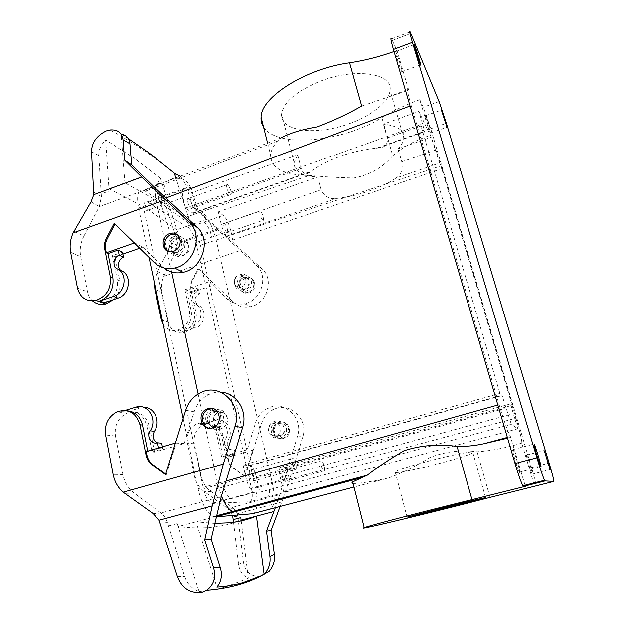 <?xml version="1.0" encoding="UTF-8"?>
<svg xmlns="http://www.w3.org/2000/svg" width="624" height="624" viewBox="0 0 624 624"><rect width="100%" height="100%" fill="white"/><g stroke="black" fill="none" stroke-linecap="round" stroke-linejoin="round"><path stroke-width="0.47" stroke-dasharray="3.12 2.34" d="M419.78 99.661C405.639 104.863 393.003 110.838 381.872 117.585L392.746 155.75C382.457 167.778 369.502 175.18 353.87 177.957C338.146 177.645 323.357 176.795 309.512 175.406L201.794 211.661C207.792 216.91 212.566 226.294 216.122 239.827L272.399 483.475L515.931 418.166L440.942 165.906C436.878 152.498 433.36 142.319 430.381 135.369L419.78 99.661L423.275 107.203L430.739 128.77L531.547 467.587C534.776 478.663 536.211 484.793 535.852 485.979M515.931 418.166C520.283 433.064 522.218 441.371 521.734 443.095L534.479 486.026M425.373 115.534L425.591 115.69C426.683 117.335 431.41 132.171 431.09 132.959L430.872 132.818C429.796 131.243 424.983 116.111 425.373 115.534M526.508 455.918L526.656 455.06C527.623 456.448 531.617 469.42 532.249 473.218L532.108 474.17C531.149 472.813 527.069 459.521 526.508 455.918M394.056 51.527L396.997 50.458L391.583 38.93L410.132 31.879M396.997 50.458L408.712 90.238L408.221 89.333L387.41 97.289L408.712 90.238M410.054 105.986L411.193 105.557C407.316 92.048 406.325 86.635 408.221 89.333M411.193 105.557L499.122 404.648C504.02 420.974 507.788 431.621 510.432 436.597L525.385 486.33M395.296 51.246L395.616 51.574C397.168 53.984 402.886 71.815 402.176 72.049L401.84 71.729C400.312 69.412 394.477 51.176 395.296 51.246M512.671 450.473L513.014 449.576C514.371 451.573 518.996 466.713 519.605 471.151C519.808 472.493 519.698 472.836 519.285 472.181C517.928 470.223 513.185 454.646 512.671 450.473M273.047 435.685C267.205 432.081 266.885 427.892 272.087 423.111L276.338 422.643C282.149 426.122 282.532 430.287 277.485 435.139L273.047 435.685M244.031 285.496C247.455 279.443 245.957 275.917 239.522 274.919L235.872 276.783C232.44 282.914 233.992 286.439 240.544 287.336L244.031 285.496M392.746 155.75C403.229 146.835 415.779 140.041 430.381 135.369M155.532 188.276C154.924 191.646 155.212 196.092 156.382 201.622L171.67 271.994M198.159 393.994L217.573 483.405L221.434 496.049M222.277 412.331C228.524 413.579 229.421 423.992 223.501 426.917L218.533 427.58C212.207 426.262 211.489 415.709 217.519 412.924L222.277 412.331M177.973 243.633C173.121 248.391 176.873 257.322 183.089 255.715L186.966 253.484C191.786 248.765 188.152 239.928 182.021 241.371L177.973 243.633M507.593 438.173L510.939 437.299M353.106 483.413C357.708 483.795 369.463 482.009 388.37 478.046L354.019 487.055M521.734 443.095C505.807 447.97 490.924 450.863 477.079 451.776C461.682 449.6 445.996 451.48 430.03 457.415C415.615 466.378 401.731 473.257 388.37 478.046M447.244 456.503C466.12 452.26 474.661 451.019 472.883 452.79C469.708 455.169 443.336 462.883 421.645 467.883C402.839 472.173 394.017 473.483 395.179 471.822C397.543 469.7 424.476 461.721 447.244 456.503M191.732 192.8L194.774 206.162C195.803 211.372 195.281 213.751 193.214 213.299L185.351 208.112L183.004 197.629C181.662 190.687 182.372 187.535 185.117 188.183L191.732 192.8L297.64 154.846L301.166 168.457C303.092 174.08 306.041 175.305 310.003 172.13L311.329 171.187C318.88 165.493 328.7 160.477 340.782 156.133C352.966 151.882 364.884 149.23 376.529 148.184L423.969 131.453L420.615 124.644L499.918 393.409L502.117 395.538L511.329 424.297L259.787 492.227L256.261 476.713L506.516 408.01M191.95 208.541L191.318 208.58C189.244 207.964 186.326 199.313 187.918 198.494L188.534 198.463C190.609 199.095 193.51 207.652 191.95 208.541M259.787 492.227L253.617 492.141C250.435 490.214 247.814 485.183 245.77 477.064L243.056 465.013L499.918 393.409M256.261 476.713C254.748 470.707 252.798 466.978 250.419 465.52L243.056 465.013M249.405 470.683L250.52 470.106C253.055 472.805 254.062 476.315 253.555 480.652L252.424 481.26C249.873 478.53 248.867 475.004 249.405 470.683M226.949 184.556C225.56 185.297 228.485 194.056 230.35 194.766L230.911 194.743C232.261 193.931 229.359 185.273 227.495 184.548L226.949 184.556M296.143 468.998C296.423 464.677 295.386 461.12 293.038 458.336L292.071 458.874C291.767 463.18 292.796 466.744 295.16 469.568L296.143 468.998M281.128 467.041C279.263 467.54 278.959 470.933 280.223 477.22L283.585 491.642L287.945 491.533C290.339 490.62 290.69 486.08 289.006 477.906L286.51 467.321L281.128 467.041L511.064 403.728C510.674 403.829 511.423 407.137 513.318 413.673L517.803 428.766L511.329 424.297M282.032 471.923L282.906 471.385C285.067 473.788 286.003 476.986 285.706 480.956L284.817 481.525C282.641 479.084 281.713 475.886 282.032 471.923M324.605 470.41C324.714 466.44 323.762 463.219 321.758 460.738L321.001 461.245C320.876 465.2 321.828 468.429 323.848 470.941L324.605 470.41M221.231 224.406L218.306 211.856L223.213 215.374C226.286 218.182 228.805 223.252 230.771 230.607L232.97 239.959L227.027 235.981C224.687 233.953 222.752 230.092 221.231 224.406L321.181 189.751C324.301 196.482 329.355 199.391 336.328 198.487C346.835 197.356 357.497 194.953 368.332 191.279C379.142 187.551 388.417 183.121 396.154 177.965L439.561 163.075L431.223 137.225L418.829 111.415L422.932 125.307C424.492 130.681 424.913 132.865 424.187 131.867L423.969 131.453M223.891 223.548L224.414 223.486C226.902 226.325 227.924 229.382 227.479 232.651L226.949 232.729C224.445 229.858 223.431 226.801 223.891 223.548M263.351 220.319C263.617 217.082 262.595 213.993 260.278 211.045L259.818 211.091C259.529 214.313 260.551 217.402 262.876 220.366L263.351 220.319M286.51 467.321L512.632 405.179L511.064 403.728M283.585 491.642L517.803 428.766M512.632 405.179L442.244 168.511L439.561 163.075M361.709 106.057L387.41 97.289M252.377 513.77C257.353 511.688 258.367 503.131 255.434 488.085L200.437 245.209C196.934 231.722 192.091 222.409 185.897 217.261L143.629 190.172L280.597 138.115L277.43 141.071C273.289 145.985 270.988 150.579 270.527 154.861C270.847 168.363 283.842 175.219 309.512 175.406M277.43 141.071L162.778 184.829L145.501 191.108L162.77 184.829L160.969 183.862M255.434 488.085L272.399 483.475C275.434 498.568 274.599 507.125 269.88 509.137M263.523 126.992C276.713 148.512 342.88 142.139 381.872 117.585M277.181 436.293C271.456 432.752 271.128 428.61 276.198 423.875L280.355 423.407C286.042 426.839 286.432 430.95 281.518 435.755L277.181 436.293M278.959 422.276C287.547 419.32 292.562 433.516 284.287 437.525L282.742 438.157C273.952 441.082 269.201 426.52 277.672 422.776L278.959 422.276M280.675 437.853C271.822 440.801 267.056 426.145 275.582 422.378L276.869 421.871C285.511 418.891 290.55 433.181 282.227 437.221L280.675 437.853M212.737 426.722C206.24 425.373 205.553 414.656 211.754 411.848L216.653 411.263C223.057 412.534 223.938 423.095 217.846 426.059L212.737 426.722M216.824 428.579C206.38 432.143 200.983 414.601 211.052 410.046L212.581 409.438C222.776 405.826 228.524 422.939 218.665 427.814L216.824 428.579M212.893 408.525C221.723 408.931 223.876 423.337 215.647 427.362L213.798 428.142L209.36 428.267M240.295 279.31C236.956 285.402 238.493 288.881 244.897 289.731L248.297 287.89C251.62 281.876 250.138 278.39 243.851 277.438L240.295 279.31M248.235 292.235L247.291 292.469C238.454 294.489 236.059 279.934 244.78 277.493L245.981 277.204C254.686 275.465 256.877 289.84 248.235 292.235M242.557 276.19L243.766 275.902C252.517 274.147 254.717 288.616 246.02 291.018L245.076 291.26C236.192 293.288 233.782 278.655 242.557 276.19M171.865 240.139C166.85 244.912 170.672 253.984 177.068 252.4L181.061 250.169C186.038 245.435 182.341 236.465 176.038 237.877L171.865 240.139M174.548 236.418L175.96 236.051C186.178 233.836 188.534 250.926 178.363 253.913L177.255 254.21C166.873 256.745 164.307 239.46 174.548 236.418M177.278 234.702C184.423 237.37 182.933 249.92 175.172 252.166L174.065 252.463L167.926 251.215M157.178 442.868L161.663 443.18M220.849 392.192C216.684 391.934 212.667 392.714 208.798 394.524C201.685 398.073 196.802 403.814 194.158 411.746L184.205 443.57L154.526 452.158L152.084 451.979L146.749 425.615C143.411 414.617 136.5 410.124 126.032 412.136L140.033 407.901L143.715 407.332M127.374 410.795L121.594 411.466L125.05 410.413M158.543 447.977L158.66 448.531L147.826 451.675L147.709 451.121M152.084 451.979L162.825 448.867L162.412 446.854M158.66 448.531L162.825 448.867M214.516 410.709C204.532 415.217 209.89 432.604 220.256 429.078L222.082 428.314C231.855 423.485 226.145 406.528 216.029 410.108L214.516 410.709L211.052 410.046M154.526 452.158L149.206 425.935C145.361 414.094 137.857 409.859 126.68 413.228C117.952 417.963 114.2 425.545 115.424 435.973L122.897 474.536C124.511 482.383 128.294 488.584 134.238 493.155L160.984 513.006L221.255 496.626M147.826 451.675L146.195 451.558M184.205 443.57L175.414 443.079M165.555 474.536L166.405 474.552L176.358 442.806M216.169 516.485L178.246 526.594L177.263 523.661L199.033 591.443C191.981 588.775 187.208 583.814 184.712 576.545L167.435 522.631L160.306 523.271M167.435 522.631C166.249 518.63 164.128 515.44 161.07 513.068L160.984 513.006M166.405 474.552L165.703 474.045M214.633 523.435L195.959 521.867L216.871 587.044M240.802 517.655L241.114 520.19C232.783 523.614 223.447 525.931 213.073 527.155C202.691 528.38 191.084 528.193 178.246 526.594M241.207 520.915L248.305 578.152C242.744 575.64 239.507 571.077 238.579 564.463L233.524 522.319M199.033 591.443C208.728 590.663 217.659 589.126 225.818 586.841L248.305 578.152M259.974 576.334C250.7 576.607 245.177 571.849 243.399 562.037L237.791 516.305L232.814 516.75M283.319 497.796L293.358 467.789L302.679 437.081C308.903 419.11 289.622 401.115 273.686 409.438C267.665 412.378 263.57 417.152 261.394 423.766L255.551 422.721L247.244 449.725L252.689 450.255L244.702 476.252L245.279 476.26L233.766 468.234C231.153 466.354 229.468 463.772 228.696 460.489L223.166 435.497C219.742 425.576 213.252 422.003 203.705 424.788C196.271 428.735 193.144 435.076 194.321 443.812L201.209 476.081C202.543 482.048 205.444 486.915 209.914 490.675L233.431 508.24L227.939 508.607L232.565 515.486M227.939 508.607L279.724 494.653L275.317 507.71M233.431 508.24L237.245 513.802L237.791 516.305M280.082 506.462L282.929 498.857M255.551 422.721C257.767 415.99 261.932 411.13 268.055 408.143C284.24 399.664 303.81 417.971 297.469 436.254L279.724 494.653M247.244 449.725L221.621 456.963L216.723 434.663C213.26 424.577 206.677 420.95 196.989 423.774C189.439 427.791 186.256 434.242 187.442 443.134L194.392 475.948C195.889 482.617 199.243 487.882 204.454 491.751L227.861 508.552M274.435 421.403C283.14 418.4 288.21 432.799 279.825 436.862L278.257 437.502C269.35 440.474 264.553 425.708 273.133 421.91L274.435 421.403M245.279 476.26L261.394 423.766M283.772 438.305C274.997 441.223 270.262 426.707 278.71 422.971L279.989 422.471C288.553 419.531 293.561 433.68 285.308 437.674L283.772 438.305M252.689 450.255L227.425 457.376L226.317 457.298L235.451 454.724L234.398 449.974L231.496 449.701C225.116 449.584 222.986 446.246 225.108 439.702C231.722 430.303 222.698 416.348 212.48 419.929L200.452 423.462C209.469 421.801 215.475 425.615 218.478 434.889L216.723 434.663M221.621 456.963L223.361 457.088L232.565 454.49L235.451 454.724M226.317 457.298L221.458 435.271C218.47 426.067 212.495 422.284 203.549 423.93L215.491 420.428L212.48 419.929M228.696 460.489L228.103 460.45L227.425 457.376M223.361 457.088L218.478 434.889M244.702 476.252L233.173 468.203C230.568 466.323 228.875 463.733 228.103 460.45M215.491 420.428C225.631 416.879 234.608 430.724 228.049 440.053C225.935 446.542 228.056 449.849 234.398 449.974M232.565 454.49L231.496 449.701M194.977 303.662C190.624 299.52 191.108 295.675 196.427 292.126L199.477 293.584C194.189 297.102 193.713 300.916 198.042 305.027C207.269 308.974 205.257 325.33 195.156 328.045L192.059 326.843C202.231 324.113 204.266 307.624 194.977 303.662L198.042 305.027M199.477 293.584L198.502 289.216L189.836 292.079L194.353 312.523C195.46 321.719 191.864 328.13 183.557 331.757L195.156 328.045M189.836 292.079L190.999 292.625L190.375 289.809C189.751 286.783 190.164 283.826 191.615 280.94L192.239 281.252L198.697 268.835L233.165 301.922C238.025 306.353 243.797 307.944 250.489 306.68C267.049 303.888 274.521 279.419 262.088 268.96L198.073 210.436L192.902 206.895L256.425 265.333C269.03 275.948 261.417 300.83 244.608 303.677C237.814 304.964 231.956 303.358 227.035 298.857L209.18 281.697L184.899 289.754L186.724 290.62L195.452 287.726L196.427 292.126M186.724 290.62L191.256 311.204C192.371 320.471 188.744 326.937 180.383 330.595L192.059 326.843M198.502 289.216L195.452 287.726M242.494 289.848C233.548 291.899 231.137 277.157 239.967 274.677L241.184 274.381C249.99 272.61 252.197 287.18 243.446 289.606L242.494 289.848L245.076 291.26M245.879 278.132L247.081 277.852C255.762 276.12 257.946 290.456 249.327 292.835L248.391 293.069C239.577 295.074 237.182 280.566 245.879 278.132M154.378 282.664L157.459 271.518L170.594 246.293L218.244 229.827M163.231 324.433C166.694 329.417 171.436 331.344 177.458 330.205C186.514 326.898 190.507 320.307 189.439 310.432L191.256 311.204M184.899 289.754L189.439 310.432M192.239 281.252C190.788 284.131 190.375 287.079 190.999 290.113L196.123 313.279C197.192 322.998 193.261 329.48 184.337 332.717C176.163 333.871 170.843 330.385 168.386 322.28L162.022 292.461C160.922 287.001 161.538 281.627 163.862 276.323L241.706 250.029M209.18 281.697L214.96 284.7L190.999 292.625M198.697 268.835L214.96 284.7M206.716 219.328L176.888 229.749L177.668 232.097L160.469 178.246C157.022 183.144 156.164 188.518 157.903 194.376L171.545 237.167L176.951 240.302L163.816 199.173L157.903 194.376M171.545 237.167C172.411 240.287 172.115 243.298 170.633 246.215L170.594 246.293M170.633 246.215L176.569 249.514L163.862 276.323M176.569 249.514L177.497 242.736L176.951 240.302M198.089 268.507L191.615 280.94M198.073 210.436L191.334 189.29L185.695 184.291L192.902 206.895M163.816 199.173C161.483 189.719 164.385 182.855 172.52 178.589L180.203 178.207C185.663 179.868 189.376 183.565 191.334 189.29M109.099 190.999L105.643 139.924C100.87 144.799 98.576 149.978 98.779 155.454L101.189 193.9L109.099 190.999L108.989 188.737L124.886 182.887L159.596 202.036L190.843 224.874L175.921 178.121M180.539 176.358L185.695 184.291M108.989 188.737L144.745 207.363L176.888 229.749M160.469 178.246L134.246 158.231L105.643 139.924M128.224 138.536L121.087 134.059L124.886 182.887L143.013 176.218M101.189 193.9L101.408 196.56L99.286 206.63L153.902 186.748M122.866 254.069L114.91 256.838L119.777 280.831C120.923 287.999 118.895 294.239 113.677 299.567M73.944 231.223L83.936 236.044C80.519 242.783 79.443 249.678 80.707 256.729L87.5 291.829C88.249 295.519 89.926 298.545 92.524 300.893M83.936 236.044L99.286 206.63M114.176 223.275L134.597 242.876L142.787 247.135L164.268 268.031M142.787 247.135L139.651 248.227M181.966 255.887C192.059 252.938 189.719 235.981 179.579 238.181L178.175 238.532C168.004 241.55 170.563 258.687 180.874 256.183L181.966 255.887M114.91 256.838L112.382 255.653L122.468 252.135M112.382 255.653L117.257 279.763C118.381 290.644 114.098 298.28 104.403 302.679M349.666 123.521C371.553 115.729 389.165 101.806 390.039 90.285C393.167 73.445 355.571 67.384 320.494 81.136C296.548 90.979 283.577 101.915 281.572 113.942C279.591 131.719 317.078 135.845 349.666 123.521M396.154 177.965C401.193 174.728 403.073 169.338 401.801 161.795L398.081 148.84L431.223 137.225M398.081 148.84C401.505 145.189 403.455 141.687 403.946 138.349C404.68 130.525 397.816 125.783 383.354 124.121L418.829 111.415M376.529 148.184L378.565 147.95C385.156 147.451 388.066 144.113 387.293 137.935L383.354 124.121M232.97 239.959L442.244 168.511M321.181 189.751L317.827 176.974C301.844 176.077 293.943 171.311 294.115 162.692L297.64 154.846M218.306 211.856L317.827 176.974M185.351 208.112L420.615 124.644M147.919 202.371L188.214 227.588C191.529 230.279 194.134 235.264 196.03 242.557L251.386 488.132C252.946 496.252 252.385 500.807 249.694 501.79L211.575 503.513C208.12 501.688 205.405 496.759 203.44 488.717L144.308 211.481C143.083 204.578 143.98 201.388 146.999 201.919L147.919 202.371L185.968 188.666M183.152 418.415L198.065 488.779C201.763 503.935 206.848 513.217 213.338 516.633L216.076 516.914M143.629 190.172C137.99 189.134 136.305 195.086 138.559 208.026L149.027 257.408M392.356 40.443L410.826 33.431M430.739 128.77L446.371 123.256M531.547 467.587L549.104 463.063M200.437 245.209L440.942 165.906M138.559 208.026L165.914 198.026M198.065 488.779L226.067 481.026M497.851 404.999L499.122 404.648M477.079 451.776L490.074 497.398M280.223 477.22L513.318 413.673M249.803 465.371L501.907 395.249M439.078 101.525L423.275 107.203M135.712 407.183L140.033 407.901M126.032 412.136L121.594 411.466M194.158 411.746L185.71 410.233M177.263 523.661L168.472 526.009M161.07 513.068L153.153 513.599M134.238 493.155L124.589 493.342M122.897 474.536L113.084 474.341M115.424 435.973L105.557 434.99M149.206 425.935L146.749 425.615M177.442 576.576L184.712 576.545M238.579 564.463L243.399 562.037M237.245 513.802L281.775 501.961M302.679 437.081L297.469 436.254M211.146 491.618L204.454 491.751M209.914 490.675L293.358 467.789M201.209 476.081L194.392 475.948M194.321 443.812L187.442 443.134M223.166 435.497L221.458 435.271M203.549 423.93L200.452 423.462M233.766 468.234L233.173 468.203M228.049 440.053L225.108 439.702M180.383 330.595L183.557 331.757M227.035 298.857L233.165 301.922M256.425 265.333L262.088 268.96M177.668 232.097L170.734 234.515M157.459 271.518L164.541 274.927M154.877 289.318L162.022 292.461M161.288 319.605L168.386 322.28M194.353 312.523L196.123 313.279M218.291 228.626L177.497 242.736M190.375 289.809L190.999 290.113M98.779 155.454L91.51 151.726M93.865 192.192L101.408 196.56M91.003 201.895L99.341 206.528M154.245 262.517L162.997 266.885M70.621 252.299L80.707 256.729M77.454 288.046L87.5 291.829M117.257 279.763L119.777 280.831M387.293 137.935L422.932 125.307M194.774 206.162L301.166 168.457M227.027 235.981L336.328 198.487M401.801 161.795L435.092 150.244M192.699 213.018L311.329 171.187M188.214 227.588L223.213 215.374M185.897 217.261L201.802 211.661L185.89 217.261M216.099 516.805L215.506 516.961L216.099 516.797M144.308 211.481L183.004 197.629M254.592 492.352L231.754 498.529L230.724 498.334C227.386 496.462 224.718 491.486 222.721 483.413L245.77 477.064M222.721 483.413L203.44 488.717M253.617 492.141L211.575 503.513M289.006 477.906L268.531 483.475C270.145 491.618 269.677 496.166 267.127 497.117L287.945 491.533M267.127 497.117L249.694 501.79M231.754 498.529L212.651 503.693M204.165 222.019C207.379 224.757 209.945 229.788 211.871 237.112L230.771 230.607M211.871 237.112L196.03 242.557M268.531 483.475L251.386 488.132M161.936 205.171C160.664 198.245 161.476 195.078 164.369 195.663L165.259 196.123M510.432 436.597L507.374 437.416M485.558 497.445L472.883 452.79M407.082 517.124L395.179 471.822M191.318 208.58L230.35 194.766M188.534 198.463L227.495 184.548M250.52 470.106L293.038 458.336M252.424 481.26L295.16 469.568M282.906 471.385L321.758 460.738M284.817 481.525L323.848 470.941M224.414 223.486L260.278 211.045M226.949 232.729L262.876 220.366M250.419 465.52L502.117 395.538M519.285 472.181L540.735 466.666M513.014 449.576L533.91 444.07M401.84 71.729L420.443 64.841M395.616 51.574L413.915 44.686M532.108 474.17L550.103 469.56M526.656 455.06L544.3 450.45M430.872 132.818L446.823 127.21M425.591 115.69L441.347 110.074M267.571 143.091L270.527 154.861M272.087 423.111L276.198 423.875M277.485 435.139L281.518 435.755M211.754 411.848L217.519 412.924M217.846 426.059L223.501 426.917M244.897 289.731L240.544 287.336M243.851 277.438L239.522 274.919M183.089 255.715L177.068 252.4M182.021 241.363L176.038 237.877M222.082 428.314L218.665 427.814M215.647 427.362L214.118 427.136M208.798 394.524L200.647 392.644M126.68 413.228L117.047 411.785M273.686 409.438L268.055 408.143M203.705 424.788L196.989 423.774M278.71 422.971L277.672 422.776M275.582 422.378L273.133 421.91M285.308 437.674L284.287 437.525M282.227 437.221L279.825 436.862M241.184 274.381L243.766 275.902M245.981 277.204L247.081 277.852M247.291 292.469L248.391 293.069M244.608 303.677L250.489 306.68M177.458 330.205L184.337 332.717M180.203 178.207C159.416 160.228 136.016 144.128 109.988 129.925M172.442 251.581L174.065 252.463M177.255 254.21L180.874 256.183M175.96 236.051L179.579 238.181M193.214 213.299L310.003 172.13M378.565 147.95L424.187 131.867M403.946 138.349L390.039 90.285M294.115 162.692L281.572 113.942M185.117 188.183L146.999 201.919M213.338 516.633L216.302 515.837"/><path stroke-width="0.94" d="M507.374 437.416L483.951 443.726C474.942 445.684 465.98 446.589 457.072 446.449C438.602 443.82 420.88 445.263 403.9 450.793C388.69 459.841 376.506 467.961 367.357 475.153L352.724 481.9L364.237 527.693C353.239 531.523 435.638 511.586 490.074 497.398L553.847 481.432C553.995 480.293 552.419 474.17 549.104 463.063L446.371 123.256L439.078 101.525L410.132 31.879C409.001 29.858 409.757 33.337 412.409 42.315L536.905 457.837C540.392 469.318 542.942 476.798 544.557 480.277L545.041 480.94L553.847 481.432M391.583 38.93C390.257 36.995 390.881 40.505 393.448 49.46L515.034 463.515L536.905 457.837M515.034 463.515C518.458 474.95 521.079 482.36 522.912 485.761L523.505 486.392L525.385 486.33L471.986 499.668C423.212 511.641 368.932 525.814 364.237 527.693M433.329 511.196L407.082 517.124L460.216 503.342L485.605 497.624L433.329 511.196M171.67 271.994L198.159 393.994M221.434 496.049C224.983 504.551 228.696 509.691 232.573 511.477L234.686 511.844L216.099 516.805L234.679 511.844M483.951 443.726L507.593 438.173M352.724 481.9C351.64 482.719 351.764 483.226 353.106 483.413M534.035 444.85C534.776 448.984 539.588 464.638 540.735 466.666C541.086 467.337 541.133 467.009 540.868 465.676C540.033 461.269 535.353 446.059 534.199 443.992L534.035 444.85M413.899 44.242C413.299 44.086 419.125 62.431 420.443 64.841L420.709 65.185C421.208 65.029 415.498 47.096 414.164 44.593L413.899 44.242M263.523 126.992C261.612 124.067 260.785 120.783 261.05 117.148C260.848 97.438 304.98 68.835 349.588 62.782L361.709 106.057C347.537 114.13 332.662 121.087 317.101 126.929C301.517 129.527 289.349 133.255 280.597 138.115M155.532 188.276C156.351 184.392 158.153 182.91 160.937 183.846M544.44 451.238L550.103 469.56L544.44 451.238M441.332 109.847L446.995 127.366L441.332 109.847M354.019 487.055L252.377 513.77L216.076 516.914M349.588 62.782C364.393 60.575 379.213 56.823 394.056 51.527M209.36 428.267C201.045 426.715 200.086 413.018 207.987 409.469L212.893 408.525M167.926 251.215C162.131 247.486 164.377 236.629 171.35 234.546L172.77 234.179L177.278 234.702M143.715 407.332C154.385 406.754 161.101 421.606 154.385 431.309C152.006 436.27 152.935 440.123 157.178 442.868M162.412 446.854L161.663 443.18L157.482 442.79C151.351 444.904 146.203 436.426 150.158 430.81C158.059 419.507 147.701 402.831 135.712 407.183L125.05 410.413M147.709 451.121L142.467 425.061C140.291 416.575 135.26 411.817 127.374 410.795M158.543 447.977L157.482 442.79M212.261 427.916L214.118 427.136C224.086 422.206 218.291 404.89 207.987 408.548L206.443 409.172C196.264 413.774 201.7 431.519 212.261 427.916M220.849 392.192C236.512 392.707 248.079 411.177 242.572 427.541L221.255 496.626L211.169 539.089L204.719 540.01L212.215 505.939L223.33 464.084L234.998 426.34C242.736 404.243 219.827 382.356 200.647 392.644C193.393 396.279 188.417 402.137 185.71 410.233L165.555 474.536L151.96 464.708C148.879 462.407 146.913 459.256 146.055 455.239L139.94 424.733C136.048 412.659 128.419 408.346 117.047 411.785C108.163 416.621 104.333 424.359 105.557 434.99L113.084 474.341C114.551 481.634 117.897 487.578 123.139 492.188L223.33 464.084M175.414 443.079L146.195 451.558L146.944 455.294C147.802 459.303 149.76 462.454 152.833 464.747L151.96 464.708M212.215 505.939L159.05 520.283L153.153 513.599L123.139 492.188M165.703 474.045L152.833 464.747M204.719 540.01L213.517 567.458L220.303 567.575L211.169 539.089M159.05 520.283L177.442 576.576C182.091 588.323 190.242 593.564 201.903 592.316L206.739 590.242C213.938 584.672 216.2 577.075 213.517 567.458M206.739 590.242C228.306 588.455 246.457 583.612 261.175 575.718L242.58 582.707C234.757 584.906 226.184 586.357 216.871 587.044C221.364 581.498 222.503 575.008 220.303 567.575M214.633 523.435L229.523 522.811C239.499 521.703 248.453 519.488 256.402 516.157L241.09 520.198L241.207 520.915M233.524 522.319L233.204 519.659L240.802 517.655L241.09 520.198M261.175 575.718L264.28 574.057C268.788 569.01 270.66 563.191 269.896 556.585L266.44 531.203L271.034 530.548L274.326 554.237C275.09 560.586 273.359 566.249 269.131 571.225L259.974 576.334M266.44 531.203L273.842 511.563L256.402 516.157L264.085 574.259M233.204 519.659L232.565 515.486M273.842 511.563L275.317 507.71M271.034 530.548L280.082 506.462M282.929 498.857L283.319 497.796M154.378 282.664L154.877 289.318L161.288 319.605L163.231 324.433M175.921 178.121L174.33 173.137L180.539 176.358M121.087 134.059C126.352 135.112 129.285 138.333 129.886 143.715L131.656 164.978L124.605 160.157L122.998 139.745C122.047 132.662 117.71 129.386 109.988 129.925L106.166 130.939C96.595 135.712 91.705 142.646 91.51 151.726L93.756 194.672L141.648 177.052L189.119 222.23C203.72 234.608 194.431 264.365 174.704 268C166.733 269.623 159.916 267.797 154.245 262.517L114.176 223.275L106.33 238.321C104.567 241.8 104.021 245.357 104.699 248.984L110.276 276.799L112.866 277.898C113.989 288.873 109.668 296.579 99.895 301.025L113.521 296.431L117.92 298.139C129.698 294.801 132.311 275.379 121.664 270.847C116.368 268.562 117.694 259.007 123.529 257.283L119.2 255.216C113.318 256.955 111.977 266.604 117.32 268.897C128.037 273.468 125.393 293.062 113.521 296.431M174.33 173.137L148.855 152.771L128.224 138.536M131.656 164.978L153.902 186.748L197.215 227.417C211.591 239.585 202.504 268.757 183.121 272.298C175.976 273.78 169.689 272.36 164.268 268.031M124.605 160.157L141.648 177.052M92.524 300.893C96.322 304.099 100.737 305.128 105.776 303.989L113.677 299.567M139.651 248.227L122.866 254.069M93.756 194.672L91.003 201.895L73.125 232.9C70.278 239.304 69.451 245.77 70.621 252.299L77.454 288.046C80.176 297.781 86.354 301.899 96.002 300.409C106.571 296.377 111.329 288.506 110.276 276.799M169.728 233.594C159.377 236.691 161.959 254.147 172.442 251.581L173.566 251.277C183.838 248.258 181.475 230.974 171.155 233.228L169.728 233.594M134.293 242.986L106.291 252.782L107.975 253.578L118.147 250.021L119.2 255.216M123.529 257.283L122.468 252.135L118.147 250.021M104.699 248.984L105.612 249.421L106.291 252.782M107.975 253.578L112.866 277.898M114.933 224.016L107.242 238.774C105.479 242.245 104.933 245.801 105.612 249.421M99.895 301.025L104.403 302.679L117.92 298.139M149.027 257.408L183.152 418.415M393.448 49.46L412.409 42.315M523.505 486.392L545.041 480.94M165.914 198.026L410.054 105.986M226.067 481.026L497.851 404.999M362.911 477.329L234.686 511.844M457.072 446.449L471.986 499.668M154.385 431.309L150.158 430.81M242.572 427.541L234.998 426.34M142.467 425.061L139.94 424.733M146.944 455.294L146.055 455.239M269.896 556.585L274.326 554.237M129.886 143.715L122.998 139.745M189.119 222.23L197.215 227.417M73.125 232.9L165.274 199.813M106.33 238.321L107.242 238.774M117.32 268.897L121.664 270.847M269.88 509.137L252.377 513.77M367.357 475.153L232.573 511.477M522.912 485.761L544.557 480.277M261.05 117.148L267.571 143.091M207.987 409.469L206.443 409.172M269.131 571.225L264.28 574.057M174.704 268L183.121 272.298M96.002 300.409L105.776 303.989M171.155 233.228L172.77 234.179M216.302 515.837L232.612 511.493"/></g></svg>
